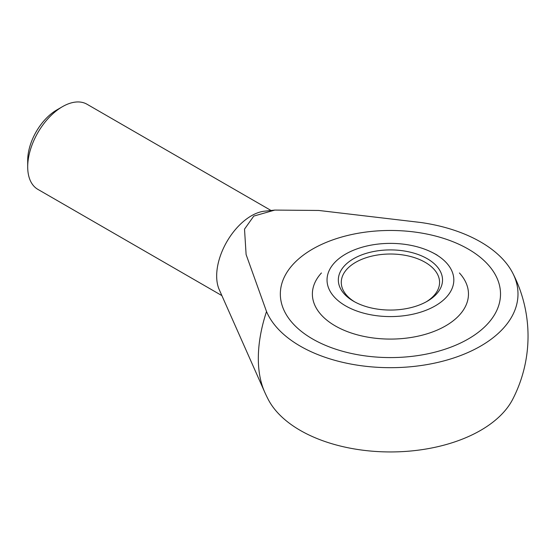 <?xml version="1.0" encoding="UTF-8"?>
<svg xmlns="http://www.w3.org/2000/svg" width="554" height="554" viewBox="0 0 554 554"><rect width="100%" height="100%" fill="white"/><g stroke="black" fill="none" stroke-linecap="round" stroke-linejoin="round"><path stroke-width="0.83" d="M271.038 210.485L87.026 104.249A49.147 28.372 120 0 0 62.45 106.68A49.147 28.372 120 0 0 27.7 166.872L27.7 160.355A41.169 23.767 120 0 1 56.806 109.941L62.45 106.68M266.522 311.542A120.661 69.665 -60 0 0 258.323 358.41A120.661 69.665 -60 0 0 264.639 391.969L219.239 289.638A49.147 28.372 -60 0 1 216.669 275.968A49.147 28.372 -60 0 1 264.542 211.171L274.791 210.084L318.758 210.458L420.77 222.493A127.565 73.647 180 0 1 512.665 272.963A127.565 73.647 180 0 1 480.63 346.105A127.565 73.647 180 0 1 356.077 364.961A127.565 73.647 180 0 1 266.522 311.542L246.108 254.542L244.515 229.127L253.787 216.088L274.791 210.084M264.639 391.969A137.614 137.614 0 0 0 268.191 399.365A127.565 73.647 0 0 0 480.63 430.375A127.565 73.647 0 0 0 512.665 399.365A137.614 137.614 0 0 0 512.665 272.963M468.269 249.085A110.087 63.558 180 0 1 500.518 294.029A110.087 63.558 180 0 1 432.556 352.746A110.087 63.558 180 0 1 312.581 338.972A110.087 63.558 180 0 1 280.338 294.029A110.087 63.558 180 0 1 348.3 235.305A110.087 63.558 180 0 1 468.269 249.085A110.087 63.558 0 0 0 348.3 235.305A110.087 63.558 0 0 0 280.338 294.029A110.087 63.558 0 0 0 312.581 338.972A110.087 63.558 0 0 0 432.556 352.746A110.087 63.558 0 0 0 500.518 294.029A110.087 63.558 0 0 0 468.269 249.085M27.7 166.872A49.147 28.372 120 0 0 37.88 189.371L221.891 295.607M459.411 272.963A78.045 45.054 180 0 1 436.781 330.274A78.045 45.054 180 0 1 335.239 325.891A78.045 45.054 180 0 1 321.438 272.963M435.257 254.099A63.398 36.606 180 0 1 435.257 305.863A63.398 36.606 180 0 1 345.599 305.863A63.398 36.606 180 0 1 349.775 251.897A63.398 36.606 180 0 1 431.074 251.897A63.398 36.606 180 0 1 435.257 254.099M426.192 301.854A49.147 28.372 0 0 0 439.571 282.388A49.147 28.372 0 0 0 425.181 262.326A49.147 28.372 0 0 0 355.675 262.326A49.147 28.372 0 0 0 341.278 282.388A49.147 28.372 0 0 0 354.664 301.854M427.266 301.251A52.097 30.075 180 0 1 353.591 301.251A52.097 30.075 180 0 1 353.591 258.718A52.097 30.075 180 0 1 427.266 258.718A52.097 30.075 180 0 1 427.266 301.251L427.266 301.251M437.21 255.138A93.564 93.564 0 0 0 431.074 251.897"/></g></svg>

